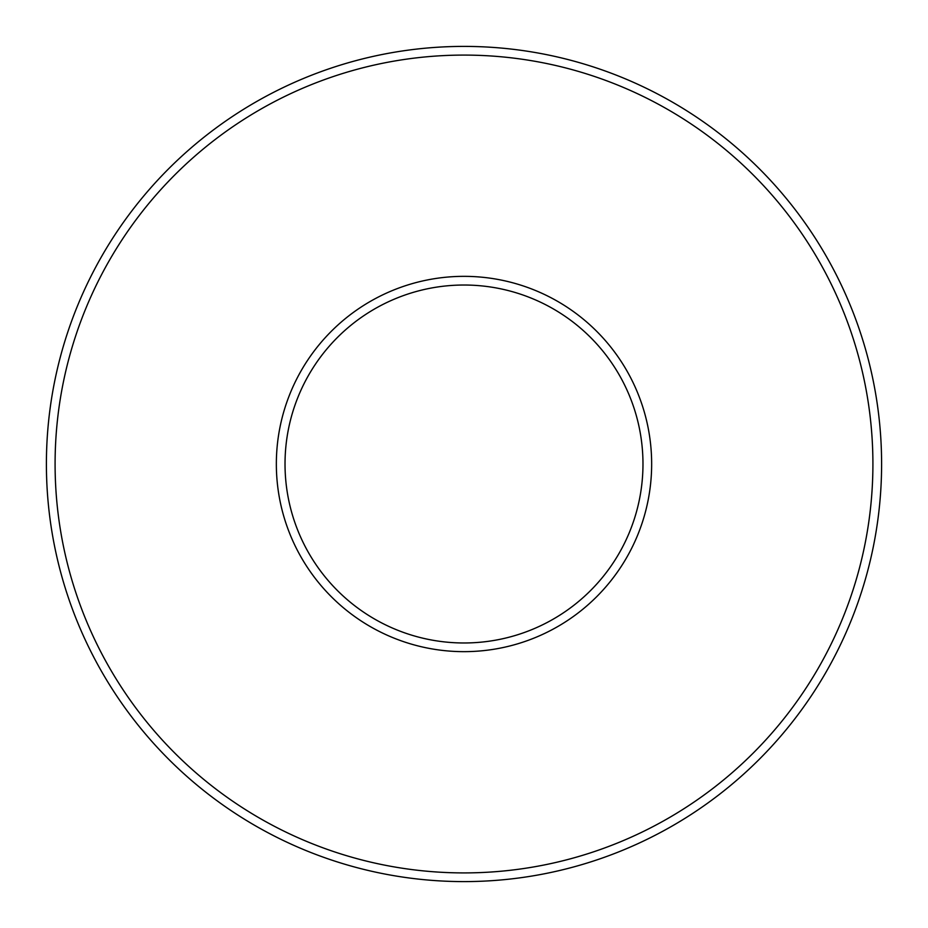 <?xml version="1.0" encoding="UTF-8"?>
<svg xmlns="http://www.w3.org/2000/svg" width="928" height="928" viewBox="0 0 928 928"><rect width="100%" height="100%" fill="white"/><g stroke="black" fill="none" stroke-linecap="round" stroke-linejoin="round"><path stroke-width="1.39" d="M464 642.976A178.976 178.976 0 0 1 285.024 464A178.976 178.976 0 0 1 464 285.024A178.976 178.976 0 0 1 642.976 464A178.976 178.976 0 0 1 464 642.976M464 276.347A187.653 187.653 0 0 1 651.653 464A187.653 187.653 0 0 1 464 651.653A187.653 187.653 0 0 1 276.347 464A187.653 187.653 0 0 1 464 276.347M464 55.088A408.912 408.912 0 0 0 55.088 464A408.912 408.912 0 0 0 464 872.912A408.912 408.912 0 0 0 872.912 464A408.912 408.912 0 0 0 464 55.088M464 46.4A417.6 417.6 0 0 0 46.4 464A417.6 417.6 0 0 0 464 881.6A417.6 417.6 0 0 0 881.6 464A417.6 417.6 0 0 0 464 46.4"/></g></svg>
